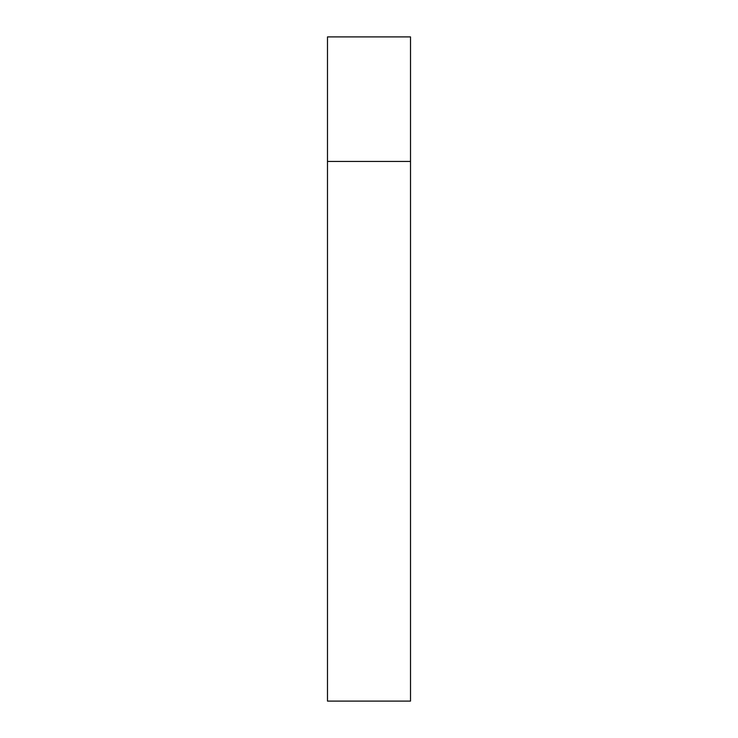 <?xml version="1.0" encoding="UTF-8"?>
<svg xmlns="http://www.w3.org/2000/svg" width="738" height="738" viewBox="0 0 738 738"><rect width="100%" height="100%" fill="white"/><g stroke="black" fill="none" stroke-linecap="round" stroke-linejoin="round"><path stroke-width="1.11" d="M327.488 161.438L410.512 161.438L410.512 36.9L327.488 36.9L327.488 701.1L410.512 701.1L410.512 161.438L327.488 161.438"/></g></svg>
